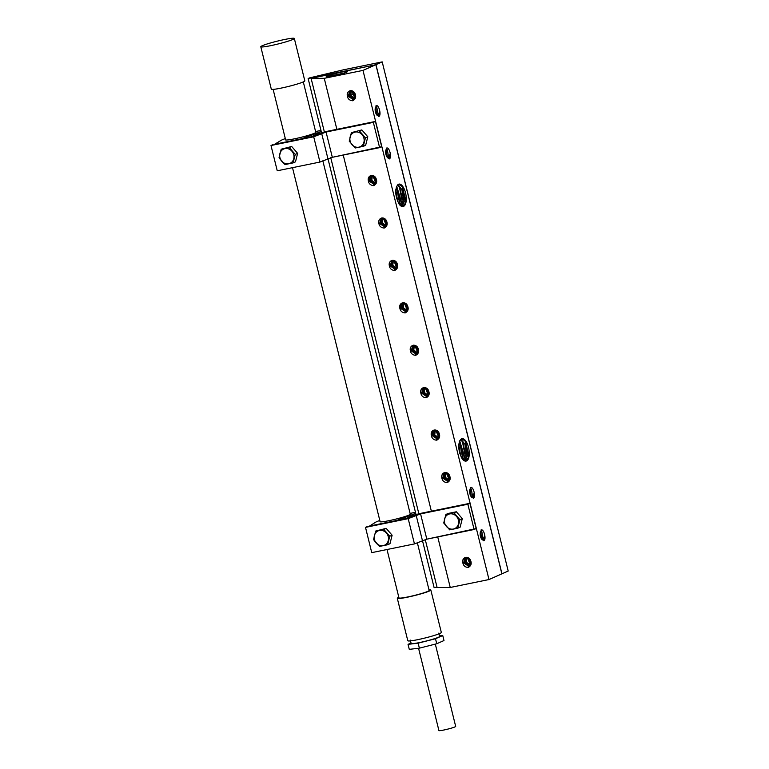 <?xml version="1.0" encoding="UTF-8"?>
<svg xmlns="http://www.w3.org/2000/svg" width="769" height="769" viewBox="0 0 769 769"><rect width="100%" height="100%" fill="white"/><g stroke="black" fill="none" stroke-linecap="round" stroke-linejoin="round"><path stroke-width="1.15" d="M382.203 61.895L375.954 64.654L501.955 573.799L508.203 571.04L382.203 61.895L343.464 69.806L309.58 77.89L308.129 78.534L312.973 77.554M437.003 587.093L434.129 587.679L422.421 540.386M416.039 514.576L327.921 158.529M321.538 132.72L308.129 78.534M437.744 536.935L450.25 587.468L437.109 587.506L425.238 539.53M418.874 513.827L330.737 157.664M324.374 131.97L311.109 78.361L324.249 78.323L362.987 70.402L375.868 64.702L501.869 573.847L488.988 579.547L362.987 70.402M375.868 64.702L311.109 78.361M431.371 511.183L343.243 155.069M336.87 129.327L324.249 78.323M375.887 64.779L312.964 77.544M346.771 72.132L339.687 74.487L327.354 76.929A10.949 0.932 166.1 0 1 326.21 76.794A10.949 0.932 166.1 0 1 330.468 74.958A10.949 0.932 166.1 0 1 341.513 72.151A10.949 0.932 166.1 0 1 347.473 71.536A10.949 0.932 166.1 0 1 347.396 71.68L346.55 72.334M327.354 76.929C325.931 77.15 325.912 77.035 327.296 76.564L344.493 73.026M328.373 76.842L341.571 73.949M450.25 587.468L488.988 579.547M460.794 439.32A10.862 4.71 -101.5 0 1 461.881 438.695A10.862 4.71 -101.5 0 1 469.225 452.653A10.862 4.71 -101.5 0 1 469.225 453.028C469.33 456.93 468.571 459.497 466.956 460.737C465.543 461.602 463.976 461.025 462.256 458.997C458.113 450.586 457.622 444.03 460.794 439.32M403.956 206.159C405.571 204.929 406.33 202.353 406.224 198.45A10.862 4.71 -101.5 0 0 406.224 198.085A10.862 4.71 -101.5 0 0 398.88 184.118A10.862 4.71 -101.5 0 0 397.794 184.752C394.622 189.453 395.112 196.008 399.255 204.419C400.976 206.448 402.543 207.034 403.956 206.159L403.283 205.323C405.032 204.429 406.013 202.141 406.224 198.45M378.492 115.715A4.749 2.057 78.5 0 0 379.511 111.543L378.771 116.513C381.732 115.427 378.819 104.046 376.012 105.689L376.214 106.526A4.749 2.057 78.5 0 0 375.387 111.745A4.749 2.057 78.5 0 0 378.31 115.773A4.749 2.057 78.5 0 0 378.492 115.715M388.989 158.145A4.749 2.057 78.5 0 0 390.008 153.973L389.277 158.943C392.238 157.847 389.325 146.466 386.509 148.119L386.72 148.955A4.749 2.057 78.5 0 0 385.884 154.175A4.749 2.057 78.5 0 0 388.806 158.203A4.749 2.057 78.5 0 0 388.989 158.145M472.993 497.572A4.749 2.057 78.5 0 0 474.012 493.41L473.281 498.37C476.232 497.283 473.32 485.902 470.513 487.546L470.715 488.382A4.749 2.057 78.5 0 0 469.888 493.611A4.749 2.057 78.5 0 0 472.81 497.63A4.749 2.057 78.5 0 0 472.993 497.572M483.49 540.001A4.749 2.057 78.5 0 0 484.508 535.839L483.778 540.799C486.739 539.713 483.826 528.332 481.01 529.976L481.221 530.812A4.749 2.057 78.5 0 0 480.385 536.041A4.749 2.057 78.5 0 0 483.307 540.059A4.749 2.057 78.5 0 0 483.49 540.001M376.012 106.651L376.839 107.4L377.964 113.927L377.348 115.504M375.599 107.141L376.82 114.994M375.137 109.035L375.81 113.168M378.079 115.792L379.511 111.543M376.214 106.526L376.656 107.16M377.896 114.225L377.541 115.619M481.221 530.812L481.654 531.446M482.894 538.521L482.538 539.905M470.715 488.382L471.157 489.017M472.397 496.092L472.041 497.485M386.72 148.955L387.153 149.59M388.393 156.655L388.037 158.049M385.644 151.455L386.317 155.598M386.509 149.08L387.336 149.83L388.46 156.357L387.855 157.924M386.105 149.571L387.326 157.424M388.576 158.222L390.008 153.973M469.638 490.891L470.311 495.034M470.513 488.507L471.339 489.257L472.464 495.794L471.849 497.36M470.099 488.997L471.32 496.851M472.579 497.649L474.012 493.41M480.144 533.321L480.817 537.464M481.01 530.937L481.836 531.687L482.961 538.223L482.355 539.79M480.606 531.427L481.827 539.28M483.076 540.078L484.508 535.839M402.206 205.525L405.052 200.296L405.215 198.277L402.475 186.819L398.823 184.137M398.265 202.689L403.283 205.323M400.495 205.794C402.293 204.862 403.273 202.468 403.427 198.613L401.851 189.568L397.958 184.598M397.448 185.05L399.688 187.453L402.398 198.806L400.668 205.035M398.919 203.525L399.592 199.344L396.275 187.165M399.582 204.227L400.611 199.152L396.66 186.204M395.699 192.327L396.775 198.854M397.679 201.391L395.775 189.693M395.747 193.23L396.573 198.104M396.621 187.636L399.342 201.853M399.409 187.002L402.158 201.343M402.197 186.377L404.965 200.824M465.207 460.093L468.052 454.873L468.215 452.845L465.476 441.387L461.823 438.705M461.265 457.267L466.283 459.9C468.033 459.006 469.013 456.709 469.225 453.028M463.496 460.371C465.293 459.429 466.274 457.036 466.427 453.191L464.851 444.146L460.958 439.176M460.448 439.618L462.688 442.021L465.399 453.383L463.669 459.612M461.919 458.103L462.592 453.921L459.276 441.733M462.582 458.795L463.611 453.72L459.66 440.781M458.699 446.895L459.775 453.431M460.679 455.959L458.776 444.261M458.747 447.808L459.574 452.681M459.622 442.213L462.342 456.421M462.409 441.579L465.158 455.911M465.197 440.945L467.965 455.402M352.702 100.758C355.48 99.288 356.307 97.048 355.191 94.039A4.489 4.028 -113.9 0 0 347.28 95.664C347.694 98.817 349.501 100.508 352.702 100.758L352.76 99.268L353.394 99.057M373.705 185.617C376.474 184.147 377.31 181.907 376.195 178.898A4.489 4.028 -113.9 0 0 368.274 180.523C368.697 183.676 370.504 185.367 373.696 185.617L373.763 184.118L374.397 183.916M384.202 228.047C386.98 226.576 387.807 224.337 386.692 221.328A4.489 4.028 -113.9 0 0 378.781 222.952C379.194 226.105 381.001 227.797 384.202 228.047L384.26 226.547L384.894 226.346M394.699 270.477C397.477 269.006 398.304 266.766 397.198 263.757A4.489 4.028 -113.9 0 0 389.277 265.382C389.691 268.535 391.498 270.227 394.699 270.477L394.766 268.977L395.391 268.775M405.205 312.906C407.974 311.435 408.81 309.196 407.695 306.187A4.489 4.028 -113.9 0 0 399.774 307.811C400.197 310.955 402.004 312.656 405.196 312.906L405.263 311.407L405.897 311.205M415.702 355.326C418.48 353.865 419.307 351.625 418.192 348.607A4.489 4.028 -113.9 0 0 410.281 350.241C410.694 353.384 412.501 355.086 415.702 355.336L415.76 353.836L416.394 353.634M426.199 397.756C428.977 396.285 429.804 394.055 428.698 391.037A4.489 4.028 -113.9 0 0 420.778 392.671C421.191 395.814 422.998 397.515 426.199 397.756L426.266 396.266L426.891 396.064M436.705 440.185C439.474 438.714 440.31 436.475 439.195 433.466A4.489 4.028 -113.9 0 0 431.274 435.1C431.697 438.243 433.505 439.945 436.696 440.185L436.763 438.695L437.398 438.484M444.434 472.666L442.608 478.03L447.26 481.125L447.202 482.615C449.98 481.144 450.807 478.904 449.692 475.896A4.489 4.028 -113.9 0 0 441.781 477.53C442.194 480.673 444.001 482.374 447.202 482.615L447.193 482.615M468.196 567.474L468.206 567.474C470.974 566.003 471.81 563.764 470.695 560.755A4.489 4.028 -113.9 0 0 462.775 562.379C463.198 565.532 465.005 567.234 468.196 567.474L468.263 565.984L468.898 565.773M349.933 90.809L348.155 96.298L352.76 99.268C355.047 98.47 355.855 96.731 355.191 94.039M350.251 90.732L348.799 96.144L353.692 98.913M350.606 90.675L349.549 96.087L354.019 98.711M354.259 98.499L350.155 95.827L350.952 90.665M350.52 90.598C348.184 91.319 347.098 93.011 347.28 95.664M351.337 90.675L350.799 95.539L354.528 98.23M354.759 97.932L351.712 90.732M352.135 90.838L354.99 97.567M355.172 97.173L352.548 90.992M353.029 91.242L355.336 96.663M355.441 96.087L353.529 91.578M354.153 92.165L355.451 95.231M402.437 302.948L400.649 308.436L405.263 311.407C407.541 310.609 408.358 308.869 407.695 306.187M402.754 302.871L401.303 308.292L406.186 311.051M403.11 302.823L402.043 308.234L406.522 310.849M406.763 310.638L402.658 307.975L403.446 302.803M402.11 303.063L399.774 307.811M403.831 302.823L403.302 307.687L407.032 310.368M407.262 310.08L404.215 302.88M404.638 302.986L407.493 309.715M407.676 309.321L405.052 303.14M405.532 303.38L407.839 308.811M407.945 308.225L406.032 303.726M406.657 304.313L407.954 307.369M433.927 430.236L432.111 435.6L436.763 438.695C439.041 437.897 439.858 436.158 439.195 433.466M434.254 430.159L432.755 435.446L437.686 438.34M434.61 430.111L433.485 435.369L438.022 438.138M434.946 430.092L434.091 435.11L438.263 437.926M433.61 430.342L431.274 435.1M438.532 437.657L434.735 434.821L435.341 430.111M435.715 430.169L438.763 437.359M438.993 437.003L436.138 430.275M436.552 430.429L439.176 436.6M439.339 436.1L437.032 430.669M437.532 431.005L439.445 435.514M439.455 434.658L438.157 431.601M391.93 260.518L390.152 266.007L394.766 268.977C397.044 268.179 397.852 266.439 397.198 263.757M392.248 260.441L390.806 265.863L395.689 268.621M392.603 260.393L391.546 265.805L396.016 268.419M396.256 268.208L392.152 265.545L392.949 260.374M392.517 260.316C390.181 261.037 389.095 262.729 389.277 265.382M393.334 260.393L392.805 265.257L396.525 267.939M396.766 267.65L393.709 260.451M394.132 260.556L396.987 267.285M397.179 266.891L394.555 260.71M395.035 260.96L397.342 266.382M397.438 265.795L395.526 261.297M396.15 261.883L397.448 264.94M465.428 557.525L463.611 562.879L468.263 565.984C470.541 565.186 471.359 563.446 470.695 560.755M465.754 557.448L464.255 562.735L469.186 565.628M466.11 557.39L464.976 562.648L469.523 565.426M466.447 557.381L465.591 562.399L469.763 565.215M466.024 557.323C463.678 558.034 462.602 559.726 462.775 562.379M470.032 564.946L466.235 562.101L466.841 557.4M467.216 557.448L470.263 564.648M470.493 564.283L467.639 557.554M468.052 557.717L470.676 563.888M470.839 563.389L468.532 557.958M469.032 558.294L470.945 562.802M470.955 561.947L469.657 558.88M381.434 218.088L379.655 223.577L384.26 226.547C386.547 225.75 387.355 224.01 386.692 221.328M381.751 218.012L380.299 223.433L385.192 226.192M382.106 217.963L381.049 223.375L385.519 225.99M385.759 225.788L381.655 223.116L382.453 217.944M382.02 217.887C379.684 218.607 378.598 220.299 378.781 222.952M382.837 217.963L382.299 222.827L386.028 225.509M386.259 225.221L383.212 218.021M383.635 218.127L386.49 224.856M386.672 224.461L384.048 218.281M384.529 218.531L386.836 223.952M386.942 223.366L385.029 218.867M385.654 219.453L386.951 222.51M423.431 387.807L421.614 393.17L426.266 396.266C428.544 395.468 429.352 393.728 428.698 391.037M423.748 387.73L422.258 393.017L427.189 395.91M424.103 387.682L422.979 392.94L427.516 395.708M424.45 387.663L423.594 392.68L427.756 395.497M424.017 387.605C421.681 388.326 420.595 390.008 420.778 392.671M428.025 395.228L424.238 392.392L424.834 387.682M425.209 387.739L428.266 394.939M428.487 394.574L425.632 387.845M426.055 387.999L428.679 394.17M426.535 388.239L428.842 393.67M428.939 393.084L427.026 388.576M428.948 392.228L427.651 389.172M370.937 175.659L369.149 181.148L373.763 184.118C376.041 183.33 376.858 181.58 376.195 178.898M371.254 175.592L369.802 181.003L374.686 183.772M371.61 175.534L370.543 180.946L375.022 183.57M375.262 183.358L371.158 180.686L371.946 175.515M370.61 175.774L368.274 180.523M372.331 175.534L371.802 180.398L375.532 183.08M375.762 182.791L372.715 175.592M373.138 175.697L375.993 182.426M376.176 182.032L373.551 175.851M374.032 176.101L376.339 181.522M376.445 180.946L374.532 176.437M375.157 177.024L376.454 180.081M449.692 475.896C450.355 478.587 449.548 480.327 447.26 481.125L447.894 480.913M444.751 472.589L443.252 477.876L448.192 480.769M445.107 472.541L443.982 477.799L448.519 480.567M445.453 472.522L444.597 477.539L448.76 480.356M445.02 472.464C442.684 473.185 441.598 474.867 441.781 477.53M449.029 480.087L445.241 477.241L445.837 472.541M446.212 472.589L449.259 479.789M449.49 479.423L446.635 472.704M447.049 472.858L449.673 479.029M449.836 478.529L447.529 473.098M448.029 473.435L449.942 477.943M449.952 477.088L448.654 474.021M412.934 345.377L411.155 350.866L415.76 353.836C418.048 353.038 418.855 351.298 418.192 348.607M413.251 345.3L411.751 350.587L416.692 353.48M413.607 345.252L412.549 350.664L417.019 353.279M417.259 353.067L413.155 350.404L413.953 345.233M413.52 345.175C411.184 345.896 410.098 347.578 410.281 350.241M414.337 345.252L413.799 350.116L417.529 352.798M417.759 352.51L414.712 345.31M417.99 352.144L415.135 345.416M415.548 345.569L418.173 351.741M416.029 345.81L418.336 351.241M418.442 350.654L416.529 346.156M418.451 349.799L417.154 346.742M435.321 644.114L455.681 726.397A8.632 0.731 166.1 0 1 454.931 726.916A8.632 0.731 166.1 0 1 445.607 729.637A8.632 0.731 166.1 0 1 438.916 730.55L418.557 648.257M439.522 635.915L442.742 635.53L443.982 640.548L436.734 643.749L419.384 648.161L409.281 649.363L408.041 644.355L411.031 643.028M442.742 635.53L435.494 638.741L436.734 643.749M435.494 638.741L418.144 643.153L419.384 648.161M418.144 643.153L408.041 644.355M410.319 640.125L411.146 643.47A14.678 1.25 -13.9 0 0 426.411 640.981A14.678 1.25 -13.9 0 0 439.647 636.415L438.82 633.079M398.823 597.282A17.274 1.471 -13.9 0 0 397.304 598.32L407.801 640.75A17.274 1.471 -13.9 0 0 425.757 637.818A17.274 1.471 -13.9 0 0 441.329 632.454L430.832 590.025A17.274 1.471 -13.9 0 0 428.996 589.813M397.304 598.32A17.274 1.471 -13.9 0 0 415.26 595.389A17.274 1.471 -13.9 0 0 430.832 590.025M386.999 549.527L398.976 597.907A15.543 1.317 -13.9 0 0 415.135 595.264A15.543 1.317 -13.9 0 0 429.15 590.438L417.327 542.645M260.797 46.746L271.303 89.175A17.274 1.471 -13.9 0 0 289.259 86.243A17.274 1.471 -13.9 0 0 304.832 80.88L294.325 38.45A17.274 1.471 -13.9 0 0 276.369 41.382A17.274 1.471 -13.9 0 0 260.797 46.746A17.274 1.471 -13.9 0 0 278.753 43.814A17.274 1.471 -13.9 0 0 294.325 38.45M328.161 131.105L375.435 121.444L381.693 146.716L332.323 157.309L319.952 162.057L277.244 170.785L270.996 145.514L273.082 144.582L270.996 145.514L277.244 170.785L319.952 162.057L313.694 136.786L270.996 145.514L313.694 136.786L319.952 162.057L332.323 157.309L379.607 147.638L373.349 122.367L326.075 132.028L313.694 136.786L321.625 133.268L327.882 158.549L321.625 133.268L326.075 132.028L332.323 157.309L326.075 132.028L373.349 122.367L379.607 147.638L381.693 146.716L375.435 121.444L373.349 122.367L375.435 121.444L328.161 131.105A8.632 0.731 166.1 0 0 317.049 134.21A8.632 0.731 166.1 0 1 328.161 131.105M301.909 138.699L311.214 136.795L317.049 134.21L311.214 136.795L274.581 144.293L280.925 140.467A20.898 1.778 166.1 0 1 285.318 138.612A20.898 1.778 166.1 0 0 280.925 140.467L275.081 144.168L301.909 138.699L275.081 144.168L301.909 138.699L317.097 133.075L301.909 138.699M285.549 139.573A15.716 1.336 -13.9 0 0 285.434 139.814A15.716 1.336 -13.9 0 0 301.006 137.334A15.716 1.336 -13.9 0 0 315.944 132.258A15.716 1.336 -13.9 0 0 315.732 132.105A15.716 1.336 -13.9 0 1 315.944 132.258A15.716 1.336 -13.9 0 1 301.006 137.334A15.716 1.336 -13.9 0 1 285.434 139.814A15.716 1.336 -13.9 0 1 285.549 139.573M315.598 131.576L319.443 130.73A20.898 1.778 166.1 0 1 320.971 131.018A20.898 1.778 166.1 0 1 317.097 133.075L317.347 134.085L317.097 133.075A20.898 1.778 166.1 0 0 320.971 131.018A20.898 1.778 166.1 0 0 319.443 130.73L315.598 131.576M291.672 146.485L281.194 149.196L279.051 157.703L285.001 164.566L293.104 162.903L295.248 154.396L289.298 147.542L281.194 149.196L279.051 157.703L281.617 161.125L285.001 164.566L293.104 162.903L295.248 154.396L297.622 153.348L291.672 146.485L281.194 149.196L291.672 146.485L289.298 147.542L295.248 154.396L297.622 153.348L291.672 146.485M295.469 161.855L297.622 153.348L295.469 161.855L293.104 162.903L295.469 161.855M281.665 161.067A7.844 7.036 -113.9 0 0 291.807 162.163A7.844 7.036 -113.9 0 0 292.018 151.31A7.844 7.036 -113.9 0 0 281.867 150.215A7.844 7.036 -113.9 0 0 281.665 161.067A7.844 7.036 -113.9 0 0 291.807 162.163A7.844 7.036 -113.9 0 0 292.018 151.31A7.844 7.036 -113.9 0 0 281.867 150.215A7.844 7.036 -113.9 0 0 281.665 161.067M365.65 145.293L367.803 136.776L361.853 129.923L351.385 132.624L349.232 141.14L351.385 132.624L361.853 129.923L359.479 130.97L362.295 134.662L365.438 137.824L367.803 136.776L361.853 129.923L359.479 130.97L365.438 137.824L363.285 146.341L355.182 147.994L349.232 141.14L355.182 147.994L363.285 146.341L365.438 137.824L367.803 136.776L365.65 145.293L363.285 146.341L365.65 145.293M362.17 134.767A7.805 7.008 -113.9 0 0 352.067 133.671A7.805 7.008 -113.9 0 0 351.856 144.485A7.805 7.008 -113.9 0 0 361.959 145.572A7.805 7.008 -113.9 0 0 362.17 134.767A7.805 7.008 -113.9 0 0 352.067 133.671A7.805 7.008 -113.9 0 0 351.856 144.485A7.805 7.008 -113.9 0 0 361.959 145.572A7.805 7.008 -113.9 0 0 362.17 134.767M422.662 512.961L469.936 503.301L476.194 528.572L426.824 539.165L414.453 543.914L371.744 552.642L365.496 527.371L367.582 526.448L365.496 527.371L371.744 552.642L414.453 543.914L408.195 518.642L365.496 527.371L408.195 518.642L414.453 543.914L426.824 539.165L474.108 529.505L467.85 504.224L420.576 513.894L408.195 518.642L416.125 515.134L422.383 540.405L416.125 515.134L420.576 513.894L426.824 539.165L420.576 513.894L467.85 504.224L474.108 529.505L476.194 528.572L469.936 503.301L467.85 504.224L469.936 503.301L422.662 512.961A8.632 0.731 166.1 0 0 411.55 516.066A8.632 0.731 166.1 0 1 422.662 512.961M396.41 520.555L405.715 518.652L411.55 516.066L405.715 518.652L369.581 526.034L375.426 522.334A20.898 1.778 166.1 0 1 379.819 520.478A20.898 1.778 166.1 0 0 375.426 522.334L369.581 526.034L396.429 520.546L369.082 526.159L396.391 520.565L411.598 514.942L396.41 520.555M380.049 521.44A15.716 1.336 -13.9 0 0 379.934 521.67A15.716 1.336 -13.9 0 0 395.506 519.19A15.716 1.336 -13.9 0 0 410.444 514.115A15.716 1.336 -13.9 0 0 410.233 513.971A15.716 1.336 -13.9 0 1 410.444 514.115A15.716 1.336 -13.9 0 1 395.506 519.19A15.716 1.336 -13.9 0 1 379.934 521.67A15.716 1.336 -13.9 0 1 380.049 521.44M410.098 513.442L413.943 512.587A20.898 1.778 166.1 0 1 415.471 512.875A20.898 1.778 166.1 0 1 411.598 514.942L411.848 515.941L411.598 514.942A20.898 1.778 166.1 0 0 415.471 512.875A20.898 1.778 166.1 0 0 413.943 512.587L410.098 513.442M386.173 528.351L375.695 531.052L373.551 539.569L379.502 546.423L387.605 544.769L389.748 536.253L383.798 529.399L375.695 531.052L373.551 539.569L376.118 542.981L379.502 546.423L387.605 544.769L389.748 536.253L392.123 535.205L386.173 528.351L375.695 531.052L386.173 528.351L383.798 529.399L389.748 536.253L392.123 535.205L386.173 528.351M389.979 543.712L392.123 535.205L389.979 543.712L387.605 544.769L389.979 543.712M376.166 542.924A7.844 7.036 -113.9 0 0 386.307 544.019A7.844 7.036 -113.9 0 0 386.519 533.167A7.844 7.036 -113.9 0 0 376.368 532.071A7.844 7.036 -113.9 0 0 376.166 542.924A7.844 7.036 -113.9 0 0 386.307 544.019A7.844 7.036 -113.9 0 0 386.519 533.167A7.844 7.036 -113.9 0 0 376.368 532.071A7.844 7.036 -113.9 0 0 376.166 542.924M460.15 527.149L462.304 518.642L456.353 511.779L445.885 514.48L443.732 522.997L445.885 514.48L453.979 512.827L445.885 514.48L448.25 513.432L456.353 511.779L453.979 512.827L456.796 516.528L459.939 519.69L462.304 518.642L456.353 511.779L453.979 512.827L459.939 519.69L457.786 528.197L449.682 529.851L443.732 522.997L449.682 529.851L457.786 528.197L459.939 519.69L462.304 518.642L460.15 527.149L457.786 528.197L460.15 527.149M456.671 516.624A7.805 7.008 -113.9 0 0 446.568 515.528A7.805 7.008 -113.9 0 0 446.356 526.342A7.805 7.008 -113.9 0 0 456.459 527.438A7.805 7.008 -113.9 0 0 456.671 516.624A7.805 7.008 -113.9 0 0 446.568 515.528A7.805 7.008 -113.9 0 0 446.356 526.342A7.805 7.008 -113.9 0 0 456.459 527.438A7.805 7.008 -113.9 0 0 456.671 516.624M351.289 95.077L353.134 94.26M326.489 77.419L327.296 76.564M466.283 459.9L466.956 460.737M376.464 106.853L376.839 107.4M377.839 114.571L377.964 113.927M386.961 149.282L387.336 149.83M388.335 157.001L388.46 156.357M470.964 488.709L471.339 489.257M472.339 496.428L472.464 495.794M481.461 531.139L481.836 531.687M482.836 538.858L482.961 538.223M410.329 514.355L322.826 160.788M315.828 132.489L303.303 81.918M380.146 521.815L292.499 167.671M285.645 139.958L273.13 89.387M321.404 132.758L320.971 131.018L321.404 132.758M415.904 514.615L415.471 512.875L415.904 514.615"/></g></svg>
